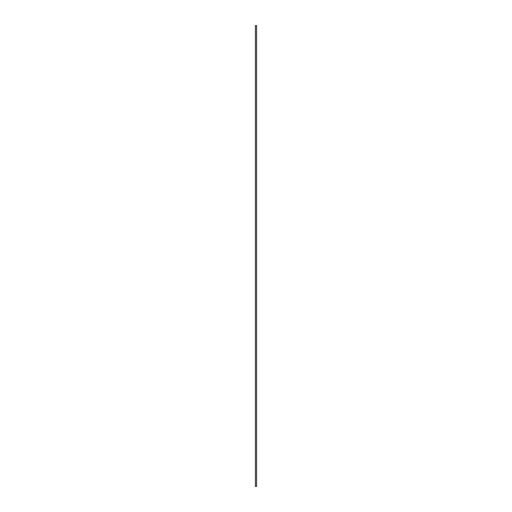 <?xml version="1.0" encoding="UTF-8"?>
<svg xmlns="http://www.w3.org/2000/svg" width="512" height="512" viewBox="0 0 512 512"><rect width="100%" height="100%" fill="white"/><g stroke="black" fill="none" stroke-linecap="round" stroke-linejoin="round"><path stroke-width="0.77" d="M256.589 25.6L255.411 25.6L255.411 486.4L256.589 486.4L256.589 25.6"/></g></svg>
